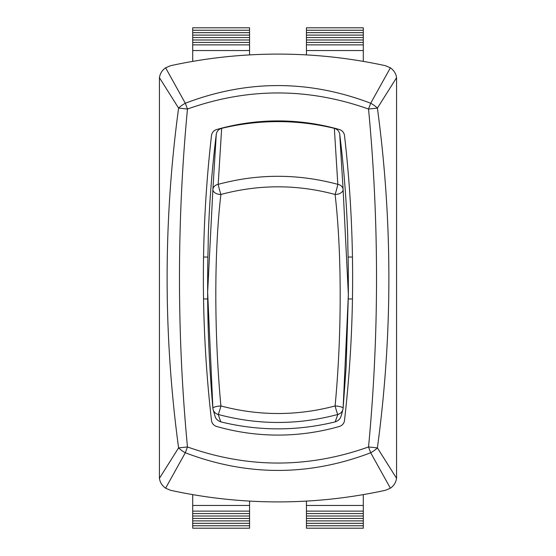 <?xml version="1.0" encoding="UTF-8"?>
<svg xmlns="http://www.w3.org/2000/svg" width="556" height="556" viewBox="0 0 556 556"><rect width="100%" height="100%" fill="white"/><g stroke="black" fill="none" stroke-linecap="round" stroke-linejoin="round"><path stroke-width="0.83" d="M306.432 501.095L306.432 528.2L363.297 528.2L363.297 494.611M192.703 494.611L192.703 528.2L249.568 528.2L249.568 501.095M306.432 30.239L363.297 30.239L363.297 27.8L306.432 27.8L306.432 54.905M249.568 54.905L249.568 27.8L192.703 27.8L192.703 61.389M216.59 129.548A7.11 7.11 0 0 0 211.488 135.574A1253.134 1253.134 0 0 0 211.488 420.426A7.11 7.11 0 0 0 216.59 426.452A222.699 222.699 0 0 0 339.41 426.452A7.11 7.11 0 0 0 344.511 420.426A1253.134 1253.134 0 0 0 344.511 135.574A7.11 7.11 0 0 0 339.41 129.548A222.699 222.699 0 0 0 216.59 129.548M385.53 65.733L390.395 67.804C393.926 70.341 395.983 73.635 396.574 77.687L396.574 478.313C395.914 482.49 393.856 485.784 390.395 488.196L385.53 490.267A502.693 502.693 0 0 1 170.47 490.267L165.605 488.196C162.074 485.659 160.017 482.365 159.426 478.313L159.426 77.687C160.086 73.51 162.143 70.216 165.605 67.804L170.47 65.733A502.693 502.693 0 0 1 385.53 65.733M390.395 67.804L370.692 103.242L368.538 109.045L377.406 108.107A14.213 6.116 -149.8 0 0 370.692 103.242C308.844 79.689 247.052 79.689 185.308 103.242A14.213 6.116 149.8 0 0 178.594 108.107L187.462 109.045L185.308 103.242L165.605 67.804M396.574 478.313L377.406 447.893L368.538 446.954L370.692 452.758A14.213 6.116 -30.2 0 0 377.406 447.893C392.703 334.622 392.703 221.357 377.406 108.107L396.574 77.687M187.462 446.954L178.594 447.893A14.213 6.116 30.2 0 0 185.308 452.758L187.462 446.954C176.815 334.323 176.815 221.684 187.462 109.045C247.774 87.591 308.128 87.591 368.538 109.045C379.185 221.677 379.185 334.316 368.538 446.954C308.226 468.409 247.872 468.409 187.462 446.954M159.426 77.687L178.594 108.107C163.297 221.378 163.297 334.642 178.594 447.893L159.426 478.313M165.605 488.196L185.308 452.758C247.156 476.311 308.948 476.311 370.692 452.758L390.395 488.196M306.432 32.672L363.297 32.672L363.297 30.239M306.432 35.111L363.297 35.111L363.297 32.672M306.432 37.551L363.297 37.551L363.297 35.111M306.432 39.983L363.297 39.983L363.297 37.551M306.432 42.423L363.297 42.423L363.297 39.983M306.432 44.862L363.297 44.862L363.297 42.423M306.432 50.547L363.297 50.547L363.297 44.862M363.297 61.389L363.297 50.547M192.703 505.453L249.568 505.453M306.432 505.453L363.297 505.453M192.703 511.138L249.568 511.138M306.432 511.138L363.297 511.138M192.703 513.577L249.568 513.577M306.432 513.577L363.297 513.577M192.703 516.017L249.568 516.017M306.432 516.017L363.297 516.017M192.703 518.449L249.568 518.449M306.432 518.449L363.297 518.449M192.703 520.889L249.568 520.889M306.432 520.889L363.297 520.889M192.703 523.328L249.568 523.328M306.432 523.328L363.297 523.328M192.703 525.761L249.568 525.761M306.432 525.761L363.297 525.761M192.703 50.547L249.568 50.547M192.703 44.862L249.568 44.862M192.703 42.423L249.568 42.423M192.703 39.983L249.568 39.983M192.703 37.551L249.568 37.551M192.703 35.111L249.568 35.111M192.703 32.672L249.568 32.672M192.703 30.239L249.568 30.239M343.108 408.319A7.11 1.654 -175 0 0 343.108 408.292A7.11 1.654 -175 0 0 335.101 405.95C297.071 416.034 259.006 416.034 220.899 405.95A7.11 1.654 175 0 0 212.892 408.285A7.11 1.654 175 0 0 212.892 408.319A7.11 6.992 -11.7 0 0 213.011 409.091A7.11 6.992 -11.7 0 0 213.011 409.112A7.11 6.992 -11.7 0 0 218.181 414.456C258.102 425.125 297.974 425.125 337.819 414.456A7.11 6.992 11.7 0 0 342.989 409.112A7.11 6.992 11.7 0 0 342.989 409.091A7.11 6.992 11.7 0 0 343.108 408.319L348.369 294.631L343.108 189.36A7.11 5.817 176.4 0 0 337.819 184.342C297.891 173.618 258.012 173.618 218.181 184.342A7.11 5.817 -176.4 0 0 212.892 189.36A7.11 4.406 6.2 0 0 220.899 194.461C258.922 184.272 296.987 184.272 335.101 194.461A7.11 4.406 -6.2 0 0 343.108 189.36L339.73 134.316C339.202 131.237 337.402 129.242 334.344 128.332L337.819 184.342A7.11 0.382 105.5 0 1 335.101 194.461C341.815 252.528 341.947 333.489 335.101 405.95A7.11 0.452 74.6 0 0 337.819 414.456L335.192 421.872C340.925 419.954 341.057 416.34 342.989 409.091M213.011 409.091L215.158 416.659C215.811 418.904 217.695 420.649 220.815 421.872L218.181 414.456A7.11 0.452 -74.6 0 0 220.899 405.95C214.185 333.579 214.053 252.542 220.899 194.461A7.11 0.382 -105.5 0 1 218.181 184.342L221.656 128.332C218.605 129.235 216.805 131.23 216.27 134.316L212.892 189.36L207.631 292.178L212.892 408.319M207.631 291.698L207.701 268.722A1196.978 1168.601 0 0 1 208.139 247.538L208.291 235.598A1196.978 1168.601 0 0 1 216.27 134.316M221.656 128.332C259.221 119.38 296.779 119.38 334.344 128.332M339.73 134.316A1196.978 1168.601 0 0 1 347.708 235.598L347.861 247.538A1196.978 1168.601 0 0 1 348.299 268.722L348.369 293.283M342.989 409.112A7.11 7.11 0 0 0 343.108 408.292L346.117 367.182L348.369 294.631M207.631 292.178C207.742 331.015 209.494 369.712 212.892 408.285A7.11 7.11 0 0 0 213.011 409.112M207.631 293.283L207.631 292.428M348.362 298.968L352.455 298.968M348.105 257.032L352.455 257.032M203.545 298.968L207.652 298.968M203.545 257.032L207.895 257.032M220.808 421.879C258.936 431.185 297.064 431.185 335.192 421.879"/></g></svg>
